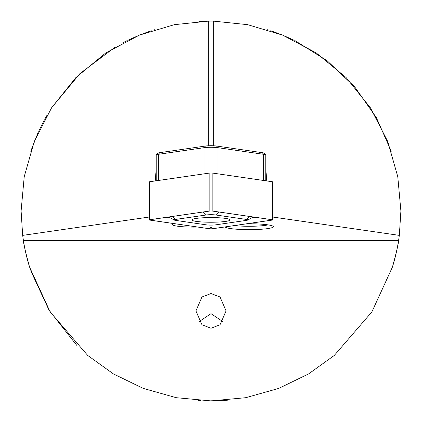 <?xml version="1.0" encoding="UTF-8"?>
<svg xmlns="http://www.w3.org/2000/svg" width="422" height="422" viewBox="0 0 422 422"><rect width="100%" height="100%" fill="white"/><g stroke="black" fill="none" stroke-linecap="round" stroke-linejoin="round"><path stroke-width="0.63" d="M211 293.533L201.959 297.004L195.929 310.893L201.959 324.776L211 328.247L220.041 324.776L226.071 310.893L220.041 297.004L211 293.533M199.142 321.601L211 313.662L222.858 321.601M227.759 400.161L209.106 400.889M200.861 400.631L198.366 400.478M198.266 400.473L200.751 400.626M173.88 223.591A21.1 2.569 180 0 0 172.44 224.525A21.1 2.569 180 0 0 193.54 227.099A21.1 2.569 180 0 0 197.681 227.047M234.537 225.564A21.1 2.569 180 0 0 249.217 226.287A21.1 2.569 180 0 0 268.06 224.873M225.169 226.925A24.112 2.938 180 0 0 249.217 229.647A24.112 2.938 180 0 0 273.15 226.345A24.112 2.938 180 0 0 249.217 223.771A24.112 2.938 180 0 0 246.786 223.787M210.499 21.1L198.941 21.485L208.647 21.116L174.365 24.666L139.397 35.116L105.822 52.887L75.891 77.553L51.6 107.784L34.245 141.581L24.228 176.676L21.1 211L22.672 235.381L23.41 240.519C23.474 243.341 25.526 252.187 29.561 267.057A189.9 189.9 0 0 1 23.41 240.519L398.59 240.519A189.9 189.9 0 0 1 392.439 267.057C396.464 252.235 398.516 243.388 398.59 240.519L399.328 235.381L400.9 211L397.772 176.676L387.755 141.581L370.4 107.784L346.109 77.553L316.178 52.887L282.603 35.116L247.635 24.666L213.347 21.116L213.347 145.759M76.709 345.27L49.052 310.175L30.743 270.739M211.005 400.9L213.885 400.879M218.163 400.763L220.769 400.647M223.813 400.467L225.886 400.314M226.171 400.293L227.648 400.167M29.561 267.057L50.118 311.895L87.692 355.419L113.407 373.903L143.264 388.409L176.275 397.698L211 400.9L245.725 397.698L278.736 388.409L308.593 373.903L334.308 355.419L371.882 311.895L392.439 267.057L29.561 267.057M208.653 145.759L208.653 21.116L213.347 21.116M30.743 151.261L38.223 132.197M38.645 131.274L44.452 119.769M45.048 118.688L47.217 114.884M51.695 107.642L80.016 73.502L115.375 46.932M122.776 42.838L126.647 40.865M127.745 40.322L139.587 35.037M140.336 34.736L151.261 30.743M153.297 30.078L154.405 29.73M270.739 30.743L281.664 34.736M282.413 35.037L294.255 40.322M295.353 40.865L327.14 60.752L354.707 86.863L376.398 117.696L391.257 151.261M268.703 30.078L267.595 29.73M22.672 235.381L149.272 217.024M272.728 217.024L399.328 235.381M149.166 217.008L149.272 215.769M155.227 180.943L156.235 168.61M266.773 180.943L265.765 168.61M272.834 217.008L272.728 215.769M265.765 180.795L265.765 155.027A9.041 1.102 180 0 0 265.696 154.895A9.041 1.102 180 0 0 263.65 154.32L217.926 147.679A9.041 1.102 180 0 0 204.074 147.679L158.35 154.32A9.041 1.102 180 0 0 156.304 154.895A9.041 1.102 180 0 0 156.235 155.027L156.235 180.795M156.304 154.895L158.097 153.128A7.232 0.881 0 0 1 159.738 152.669L205.456 146.028A7.232 0.881 0 0 1 216.544 146.028L262.262 152.669A7.232 0.881 0 0 1 263.903 153.128L265.696 154.895M196.335 221.408A19.143 2.332 180 0 0 217.546 222.099A19.143 2.332 180 0 0 230.143 219.909A19.143 2.332 180 0 0 225.665 218.411A19.143 2.332 180 0 0 204.454 217.715A19.143 2.332 180 0 0 191.857 219.909A19.143 2.332 180 0 0 196.335 221.408M246.448 220.379A6.029 0.733 180 0 0 247.719 220.068A6.029 0.733 180 0 0 246.448 219.435L215.616 214.962A6.029 0.733 180 0 0 206.384 214.962L175.552 219.435A6.029 0.733 180 0 0 174.281 220.068A6.029 0.733 180 0 0 175.552 220.379L206.384 224.857A6.029 0.733 180 0 0 215.616 224.857L246.448 220.379M272.164 220.099A2.411 0.295 180 0 0 272.728 219.909A2.411 0.295 180 0 0 272.164 219.72L212.846 211.105A2.411 0.295 180 0 0 209.154 211.105L149.836 219.72A2.411 0.295 180 0 0 149.272 219.909A2.411 0.295 180 0 0 149.836 220.099L209.154 228.713A2.411 0.295 180 0 0 212.846 228.713L272.164 220.099M272.728 219.909L272.728 181.914A2.411 0.295 180 0 0 272.164 181.724L212.846 173.11A2.411 0.295 180 0 0 209.154 173.11L149.836 181.724A2.411 0.295 180 0 0 149.272 181.914L149.272 219.909M209.243 211.116L149.926 219.73A2.289 0.28 180 0 0 149.441 219.851A2.289 0.28 180 0 0 149.926 220.089L209.243 228.703A2.289 0.28 180 0 0 212.757 228.703L272.074 220.089A2.289 0.28 180 0 0 272.559 219.851A2.289 0.28 180 0 0 272.074 219.73L212.757 211.116A2.289 0.28 180 0 0 209.243 211.116M211 225.121L211 227.21L212.757 228.703M263.65 180.489L263.65 154.32L262.262 152.669M216.544 146.028L217.926 147.679L217.926 173.848M204.074 173.848L204.074 147.679L205.456 146.028M159.738 152.669L158.35 154.32L158.35 180.489M272.164 181.724L272.164 219.72M149.836 181.724L149.836 219.72M209.154 173.11L209.154 211.105M212.846 173.11L212.846 211.105M271.562 219.656L272.074 220.089M254.941 217.24L251.887 217.731M211 227.21L209.243 228.703M170.113 217.731L167.059 217.24M150.438 219.656L149.926 220.089M249.893 216.507L246.448 219.435M172.107 216.507L175.552 219.435M202.94 212.029L206.384 214.962M219.06 212.029L215.616 214.962M247.719 220.068L253.211 216.992M174.281 220.068L168.789 216.992"/></g></svg>
